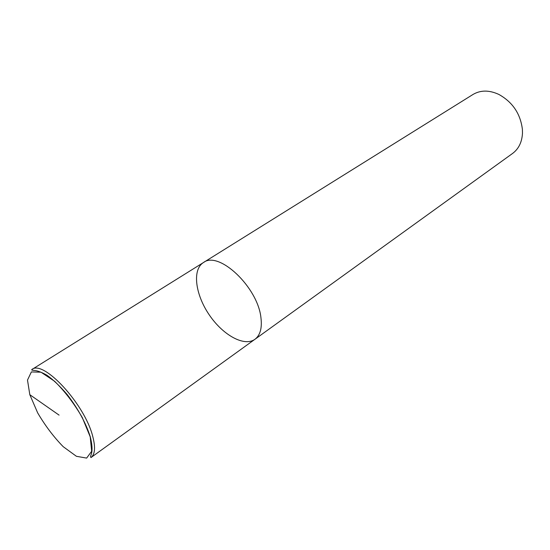 <?xml version="1.0" encoding="UTF-8"?>
<svg xmlns="http://www.w3.org/2000/svg" width="550" height="550" viewBox="0 0 550 550"><rect width="100%" height="100%" fill="white"/><g stroke="black" fill="none" stroke-linecap="round" stroke-linejoin="round"><path stroke-width="0.82" d="M203.424 262.556C218.728 250.346 257.978 287.272 260.961 317.893C262.185 328.192 260.178 335.321 254.939 339.288L512.579 153.45C518.657 148.912 521.957 142.189 522.473 133.292L522.411 129.498C520.499 113.829 512.648 102.142 498.871 94.442C489.211 89.987 480.583 90.001 472.986 94.476L203.424 262.556C192.122 269.562 195.229 294.174 208.986 314.476C222.571 334.902 244.166 347.098 254.939 339.288C260.178 335.321 262.185 328.192 260.961 317.893C257.978 287.272 218.728 250.346 203.424 262.556L31.831 369.545C43.237 359.232 84.975 404.332 92.792 436.597C95.611 447.459 94.992 454.451 90.936 457.586L90.523 456.569L91.561 453.276C92.489 449.694 92.077 444.242 90.324 436.92C85.91 423.094 78.237 409.007 67.299 394.68C59.922 386.114 53.137 379.631 46.936 375.224C41.443 372.116 37.008 370.507 33.626 370.391C32.024 370.274 31.426 369.985 31.831 369.545M59.07 415.112L29.817 394.694M90.221 436.858L82.301 417.567C74.147 403.535 64.927 391.442 54.636 381.288L40.989 372.199L31.371 371.924L27.5 380.078L29.817 394.694L37.654 412.851C45.182 425.686 53.708 436.961 63.216 446.689L76.429 456.308L86.639 458.088L91.671 451.289L90.221 436.858M254.939 339.288L90.936 457.586"/></g></svg>
